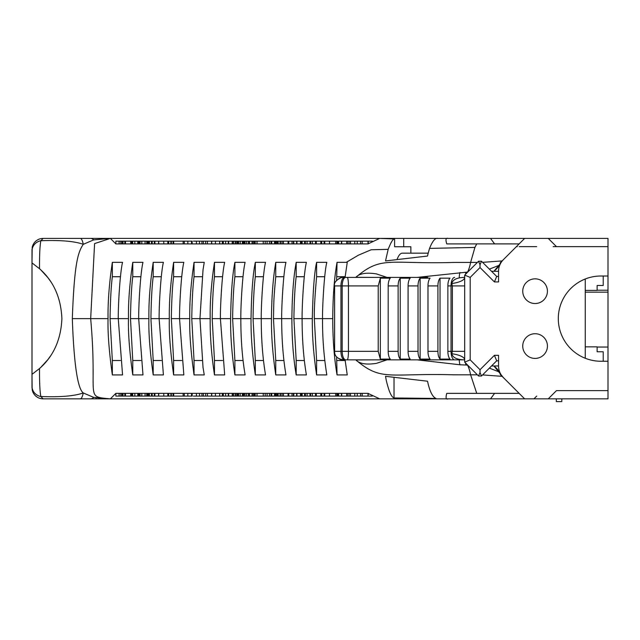 <?xml version="1.0" encoding="UTF-8"?>
<svg xmlns="http://www.w3.org/2000/svg" width="640" height="640" viewBox="0 0 640 640"><rect width="100%" height="100%" fill="white"/><g stroke="black" fill="none" stroke-linecap="round" stroke-linejoin="round"><path stroke-width="0.96" d="M503.384 377.6L493.912 365.96L498.56 365.96A16.464 16.464 0 0 0 503.384 377.6L524.632 398.848L548.248 398.848L556.48 390.616L608 390.616L608 398.848L608 361.24L600.232 361.24A42.616 42.616 0 0 1 558.304 318.624A42.616 42.616 0 0 1 600.232 276.016L608 276.016L608 238.408L524.632 238.408L503.384 259.656A16.464 16.464 0 0 0 498.56 271.296L498.56 281.936L494.416 281.936L496.688 276.44L481.488 261.248L478.56 261.248L464.688 275.12L464.688 362.136L478.56 376.008L481.488 376.008L496.688 360.816L498.56 360.816M608 276.016L608 290.216L597.128 290.216M608 361.24L608 290.216M590.008 246.64L556.48 246.64L608 246.64L556.48 246.64L548.248 238.408L533.944 238.408M498.56 365.96L498.56 355.32L494.416 355.32L480.024 369.712L470.184 359.864L470.184 277.392L480.024 267.544L494.416 281.936M535.08 278.84A12.352 12.352 0 0 1 545.776 297.36A12.352 12.352 0 0 1 524.392 297.36A12.352 12.352 0 0 1 535.08 278.84M535.08 333.72A12.352 12.352 0 0 1 545.776 352.248A12.352 12.352 0 0 1 524.384 352.248A12.352 12.352 0 0 1 535.08 333.72M494.416 355.32L496.688 360.816L494.68 362.816M480.024 369.712L480.024 372.472L481.488 376.008M494.464 363.04L491.544 365.96L493.912 365.96A27.44 27.44 -29.1 0 1 501.112 374.864L500.4 373.544M480.024 372.472L478.56 376.008M470.184 359.864L464.688 362.136M470.184 277.392L464.688 275.12M480.024 267.544L480.024 264.784L478.56 261.248M480.024 264.784L481.488 261.248M498.56 276.44L496.688 276.44L493.48 273.24M452.864 238.408L437.944 238.408C435.32 237.64 432.528 240.968 429.552 248.392L474.912 247.424L476.76 243.88L519.144 243.896L501.56 261.48L500.632 263.296A27.44 27.44 -150.9 0 1 493.912 271.296L498.56 271.296M499.88 264.576L500.36 262.672L501.56 261.48M397.056 259.48A27.856 8.376 -90 0 1 402.368 253.168L428.176 253.168L427.52 256.04L385.52 260.944L388.184 249.288C391.056 241.968 393.2 238.52 394.616 238.952L379.664 238.408L368.008 243.896L368.008 241.152L372.288 241.152M464.688 351.344L452.376 351.344L451.808 353.72A21.952 6.736 180 0 1 464.688 359.848L427.728 359.856M451.808 283.536C452.672 279.6 456.968 277.552 464.688 277.4A21.952 6.736 0 0 1 451.808 283.536L452.376 285.912L452.376 351.344L451.024 351.344A8.504 3.592 90 0 0 454.624 359.856L464.688 359.856C456.96 359.704 452.672 357.656 451.808 353.72M427.728 277.4L344.072 277.4M499.88 372.68L500.36 374.584L519.144 393.36L494.576 393.36L490.552 398.848L379.664 398.848L368 393.36L115.856 393.36L115.856 396.104L119.128 396.104L119.128 393.36M491.544 271.296L493.912 271.296L500.632 263.296M391.208 359.856L368.856 359.856M389.888 359.856L392.752 359.856M387 359.856L376.4 363.36C366.344 364.928 359.504 363.792 355.88 359.96L355.776 359.856M338.912 358.72A8.504 8.464 -90 0 0 343.136 359.856L454.624 359.856M387 277.4L376.4 273.896C366.344 272.328 359.504 273.464 355.88 277.296L355.776 277.4M389.888 277.4L392.752 277.4M391.208 277.4L368.856 277.4M585.256 358.264L585.256 278.992M385.52 376.312L427.52 381.216L428.176 384.096C430.248 392.352 432.864 397.144 436.024 398.456L394.024 397.96C391.392 397.136 388.776 391.12 386.176 379.92L385.52 376.312M110.064 318.624L118.264 318.624L122.56 374.928L112.344 374.928L112.344 360.512L110.064 318.624C110.336 300.48 111.096 286.512 112.344 276.712L112.344 262.328L122.56 262.328C120.112 272.064 118.152 304.024 118.264 318.624L128.48 318.624C128.08 332.912 129.512 351.68 132.768 374.92L132.768 360.512L130.488 318.624C130.768 300.48 131.528 286.512 132.768 276.712L132.768 262.328L142.984 262.328C140.536 272.064 138.584 304.024 138.688 318.624L148.904 318.624C148.512 332.92 149.944 351.68 153.2 374.92L153.2 360.512L150.92 318.624C151.192 300.48 151.952 286.512 153.2 276.712L153.2 262.328L163.408 262.328C160.96 272.064 159.008 304.024 159.12 318.624L169.328 318.624C168.936 332.92 170.368 351.688 173.624 374.92L173.624 360.512L171.344 318.624C171.616 300.48 172.376 286.512 173.624 276.712L173.624 262.328L183.84 262.328C181.384 272.064 179.432 304.032 179.544 318.624L189.76 318.624C189.36 332.92 190.792 351.688 194.048 374.92L204.264 374.92L203.024 367.448L199.968 318.624L210.184 318.624C209.928 301.688 211.36 282.92 214.48 262.328L224.688 262.328C222.112 272.472 220.232 306.552 220.4 318.624L224.688 374.92L214.48 374.92C211.424 354.528 209.992 335.76 210.184 318.624M214.48 374.92L214.48 360.512L212.192 318.624L230.608 318.624C231.048 292.704 232.48 273.944 234.904 262.328L245.12 262.328C242.536 272.472 240.656 306.552 240.824 318.624C240.84 339.408 242.272 358.176 245.12 374.92L234.904 374.92C231.848 354.52 230.416 335.76 230.608 318.624M234.904 374.92L234.904 360.512L232.624 318.624L251.032 318.624C251.496 292.488 252.928 273.72 255.328 262.328L265.544 262.328C262.968 272.472 261.08 306.552 261.248 318.624C261.264 339.408 262.696 358.176 265.544 374.92L255.328 374.92C252.28 354.52 250.848 335.76 251.032 318.624M255.328 374.92L255.328 360.512L253.048 318.624L271.464 318.624C271.624 296.92 273.056 278.16 275.76 262.328L285.968 262.328C283.336 272.32 281.472 308.336 281.672 318.624C281.696 339.416 283.128 358.184 285.968 374.92L275.76 374.92C272.696 354.4 271.264 335.64 271.464 318.624M291.888 318.624C292.096 295.528 293.528 276.76 296.184 262.328L306.4 262.328C303.816 272.472 301.936 306.544 302.104 318.624C302.12 339.408 303.552 358.176 306.4 374.92L296.184 374.92C293.36 358.384 291.928 339.624 291.888 318.624L273.472 318.624C273.936 300.432 273.448 301.568 275.76 276.712L275.76 262.328M296.184 262.328L296.184 276.712C294.936 286.512 294.176 300.48 293.904 318.624L312.312 318.624C312.936 291.024 314.368 272.256 316.608 262.328L326.824 262.328C324.192 272.328 322.32 308.296 322.528 318.624L332.744 318.624C332.768 339.336 334.2 358.104 337.04 374.92L347.248 374.92L345.072 359.856M316.608 262.328L316.608 276.712C314.864 296.272 314.104 310.24 314.328 318.624L316.608 360.512L316.608 374.92C313.56 354.528 312.128 335.768 312.312 318.624M316.608 374.92L326.824 374.92C323.848 356.384 322.416 337.616 322.528 318.624L314.328 318.624M374.104 359.856L355.888 359.96C381.608 381.808 388.888 372.936 453.84 374.808L477.392 374.832M548.248 398.848L608 398.848L524.632 398.848L519.144 393.36L446.76 393.36L476.752 393.36L470.608 374.808A27.856 10.208 90 0 0 467.528 365.112A67.776 36.456 14.6 0 1 466.384 365.072L465.792 363.232L466.384 365.072M446.76 393.36C445.528 397.928 446 399.76 448.184 398.848M394.024 397.96L394.024 377.4M410.864 253.168L410.864 246.76L394.616 246.76L394.616 238.952M388.184 249.288L386.872 249.384L388.184 249.288M520.072 242.968L519.144 243.896L494.576 243.896L490.552 238.408L389.88 238.408M394.616 246.76L403.712 246.76L403.712 238.408M428.176 253.16L429.552 248.4M386.872 249.384L371.152 249.76L358.344 255.216L371.152 249.76L386.872 249.376M332.744 318.624C332.912 295.984 334.344 277.216 337.04 262.328L347.248 262.328L345.072 277.4M194.048 262.328L204.264 262.328L203.024 269.8L199.968 318.624L191.768 318.624C192.048 300.48 192.808 286.512 194.048 276.712L194.048 262.328C190.928 283.392 189.496 302.16 189.76 318.624M131.472 241.152L139.12 241.152L139.12 243.896L368.008 243.896M374.104 277.4L355.888 277.296C381.608 255.448 388.888 264.32 453.84 262.448L477.392 262.416M474.912 247.424L470.608 262.448A27.856 10.208 -90 0 1 467.528 272.144A67.776 36.456 -14.6 0 0 466.384 272.184L465.792 274.024M482.584 262.344L502.128 260.912M524.632 398.848L490.552 398.848M379.656 398.848L110.368 398.848L115.856 393.36L110.376 398.848L61.92 398.848M39.536 368.52L32 374.336L32.128 387.872A11.144 10.432 180 0 0 40.848 396.528C60.264 397.264 74.408 396.072 83.28 392.952C77.6 388.792 73.944 364.016 72.312 318.624L90.672 318.624L94.592 243.592L110.368 238.408L43.144 238.408L40.848 240.728C39.856 245.96 39.416 255.296 39.536 268.736C53.512 281.024 60.968 297.656 61.896 318.624C60.968 339.6 53.512 356.232 39.536 368.52C39.416 381.992 39.856 391.328 40.848 396.528L43.144 398.848L110.216 398.848C83.912 396.36 97.912 399.336 90.672 318.624L108.048 318.624C107.792 302.136 109.216 283.368 112.344 262.328M43.704 398.848L45.448 398.848M47.296 398.848L47.928 398.848M426.304 398.848L528.8 398.848M542.064 398.848L556.32 398.848L556.32 401.592L561.808 401.592L561.808 398.848L582.504 398.848L561.808 398.848M585.664 398.848L600.904 398.848M96.152 397.864L96.152 398.848L90.48 398.848A27.856 10.16 90 0 0 93.72 397.392L110.224 398.848M608 238.408L490.552 238.408M119.128 243.896L119.128 241.152L115.856 241.152L115.856 243.896L110.368 238.408L420.92 238.408M138.144 241.152L138.144 243.896L115.856 243.896L110.368 238.408L104.856 238.408M99.704 238.408L64.784 238.408M528.8 238.408L524.632 238.408M541.672 238.408L557.928 238.408M556.664 238.408L541.728 238.408M64.832 238.408L60.264 238.408M91.336 238.408L96.152 238.408M603.216 276.016L603.216 285.48L597.128 285.48L597.128 290.408L585.256 290.408M585.256 346.848L597.128 346.848L597.128 351.776L603.216 351.776L603.216 361.24M597.128 347.04L608 347.04M590.008 390.616L556.48 390.616M608 246.64L553.152 246.64M536.688 246.64L519.144 246.64M517.296 246.64L516.4 246.64M608 292.168L585.256 292.168M253.048 318.624C253.328 300.48 254.088 286.512 255.328 276.712L255.328 262.328M275.76 374.92L275.76 360.512L273.472 318.624M337.04 262.328L336.64 280.408M336.64 356.856L337.04 374.92M293.904 318.624L296.184 360.512L296.184 374.92M112.344 374.928C109.088 351.68 107.656 332.912 108.048 318.624M128.48 318.624C128.216 302.144 129.648 283.376 132.768 262.328M130.488 318.624L138.688 318.624L142.984 374.92L132.768 374.92M148.904 318.624C148.64 302.152 150.072 283.384 153.2 262.328M150.92 318.624L159.12 318.624L163.408 374.92L153.2 374.92M169.328 318.624C169.064 302.16 170.496 283.392 173.624 262.328M171.344 318.624L179.544 318.624L183.84 374.92L173.624 374.92M194.048 374.92L194.048 360.512L191.768 318.624M212.192 318.624C212.472 300.48 213.232 286.512 214.48 276.712L214.48 262.328M232.624 318.624C232.896 300.48 233.656 286.512 234.904 276.712L234.904 262.328M171.304 243.896L171.304 241.152L192.152 241.152L191.544 241.152L191.544 243.896M171.304 241.152L170.896 241.152L170.896 243.896M275.44 243.896L275.44 241.152L280.088 241.152L280.088 243.896M271.424 243.896L271.424 241.152L275.048 241.152L274.512 241.152L274.512 243.896M272.568 241.152L270.528 241.152M141.816 243.896L141.816 241.152L146.784 241.152L146.744 243.896M146.784 243.896L146.784 241.152L149.064 241.152L149.064 243.896M167.12 241.152L168.696 241.152L168.696 243.896M168.056 241.152L171.528 241.152M139.384 241.152L142.384 241.152M151.768 241.152L154.424 241.152L154.272 243.896M147.336 243.896L147.336 241.152L147.256 243.896M154.424 243.896L154.424 241.152L158.96 241.152M283.44 243.896L283.44 241.152L300.464 241.152L300.464 243.896M300.504 241.152L300.976 241.152M149.384 243.896L149.384 241.152L151.864 241.152M193.376 241.152L211.56 241.152L211.56 243.896M338.552 241.152L341.96 241.152M296.944 243.896L296.944 241.152L293.672 241.152L293.864 243.896M235.48 243.896L235.48 241.152L237.704 241.152M228.6 243.896L228.6 241.152L232.152 241.152M286.104 241.152L280.456 241.152L282.024 241.152L281.96 243.896M316.312 243.896L316.312 241.152L320.816 241.152L320.816 243.896M320.816 241.152L321.704 241.152L321.704 243.896M315.928 243.896L315.928 241.152L315.496 241.152L316.312 241.152M279.432 241.152L280.456 241.152L280.456 243.896M300.544 243.896L300.544 241.152L305.544 241.152M296.808 243.896L296.808 241.152L296.768 243.896M207.44 243.896L207.44 241.152M211.56 241.152L219.672 241.152L219.672 243.896M305.296 243.896L305.296 241.152L310.6 241.152L310.6 243.896M321.104 241.152L335.784 241.152L335.648 243.896M215.424 243.896L215.424 241.152M219.672 241.152L223.336 241.152L223.336 243.896M311.296 241.152L315.736 241.152M278.144 243.896L278.144 241.152L276.232 241.152L276.232 243.896M310.112 243.896L310.112 241.152L309.984 243.896M362.136 243.896L362.136 241.152L368.008 241.152M339.488 241.152L338.632 241.152L338.632 243.896M341.536 243.896L341.536 241.152L346.76 241.152L346.76 243.896M347.32 243.896L347.32 241.152L361.552 241.152M341.712 243.896L341.712 241.152M121.088 241.152L131.304 241.152L130.712 241.152L130.712 243.896M368.256 241.152L368.256 243.896M362.176 243.896L362.176 241.152L362.168 243.896M362.792 241.152L362.176 241.152L362.792 241.152M132.424 241.152L132.424 243.896M138.144 243.896L139.12 243.896M139.12 241.152L139.44 243.896M173.696 243.896L173.696 241.152L173.064 241.152L173.064 243.896M119.128 241.152L120.824 241.152L120.824 243.896M167.808 243.896L167.808 241.152L158.568 241.152L158.832 243.896M257.064 241.152L266.528 241.152M237.12 243.896L237.12 241.152L238.072 241.152L237.12 241.152L238.072 241.152L238.072 243.896M335.456 241.152L337.024 241.152L336.96 243.896M228.24 241.152L228.24 243.896M238.6 243.896L238.568 241.152L241.704 241.152M232.648 243.896L232.648 241.152L235.48 241.152M232.648 241.152L232.216 241.152L232.216 243.896M252.032 243.896L252.032 241.152L253.152 241.152L253.152 243.896M253.152 241.152L254.344 241.152L254.312 243.896M267.128 243.896L267.088 241.152L271.024 241.152L271.024 243.896L271.056 241.152M243.992 243.896L243.992 241.152L244.944 241.152L244.944 243.896M254.64 243.896L254.64 241.152L255.168 241.152L254.344 241.152L254.344 243.896M225.64 243.896L225.64 241.152L228.152 241.152L224.08 241.152M248.776 241.152L252.032 241.152L248.48 241.152L249.464 241.152L249.464 243.896M255.168 243.896L255.168 241.152L256.04 241.152M265.192 243.896L265.192 241.152L267.088 241.152L267.088 243.896M268.704 241.152L269.304 241.152M337.024 243.896L337.024 241.152L337.704 241.152L337.704 243.896M257.824 241.152L263.248 241.152L263.248 243.896M245.016 243.896L245.016 241.152L248.48 241.152L248.48 243.896M242.408 243.896L242.408 241.152L243.584 241.152L243.584 243.896M222.552 243.896L222.496 241.152M238.344 243.896L238.344 241.152L238.568 243.896M255.168 241.152L257.032 241.152L257.032 243.896M378.224 285.912L380.344 278.152L390.288 278.16A8.504 3.592 90 0 0 388.184 285.912L388.184 351.344A8.504 3.592 90 0 0 390.288 359.088L380.344 359.096L378.224 351.344L378.224 285.912L348.456 285.912A8.504 1.264 -90 0 0 347.192 277.4M418.024 285.912A8.504 3.592 -90 0 1 420.136 278.16L430.088 278.16A8.504 3.592 90 0 0 427.976 285.912L427.976 351.344A8.504 3.592 90 0 0 430.088 359.088L420.136 359.088A8.504 3.592 -90 0 1 418.024 351.344L418.024 285.912L408.08 285.912L408.08 351.344A8.504 3.592 90 0 0 410.184 359.088L400.24 359.088A8.504 3.592 -90 0 1 398.128 351.344L398.128 285.912A8.504 3.592 -90 0 1 400.24 278.16L410.184 278.16A8.504 3.592 90 0 0 408.08 285.912M437.92 285.912A8.504 3.592 -90 0 1 440.032 278.16L449.984 278.16A8.504 3.592 90 0 0 447.872 285.912L447.872 351.344A8.504 3.592 90 0 0 449.984 359.088L440.032 359.088A8.504 3.592 -90 0 1 437.92 351.344L437.92 285.912L427.976 285.912M324.72 276.712L316.608 276.712M337.04 276.712L345.144 276.712M275.76 276.712L283.864 276.712M296.184 276.712L304.296 276.712M417.144 277.4L466.368 272.208M448.184 238.408C445.856 237.656 445.384 239.48 446.768 243.896L476.768 243.896M50.32 281.024L48.264 278.168M47.832 277.608L40.832 269.912M32.304 246.96A11.144 11.144 180 0 1 43.144 238.408A11.144 11.144 0 0 0 33.496 243.976L32.304 246.96A33.92 9.032 62.8 0 0 32.2 247.456L32 262.92L39.536 268.736M33.496 243.976L32 249.552L32 387.704L33.496 393.28A11.144 11.144 0 0 0 43.144 398.848A11.144 11.144 0 0 1 32.304 390.296L33.496 393.28M72.312 318.624C74.352 264 77.768 252.424 83.304 244.312C74.472 241.192 60.32 240 40.848 240.728A11.144 10.432 180 0 0 32.128 249.384M110.328 238.408L93.712 239.864A27.856 10.152 -90 0 0 90.472 238.408M93.712 239.864L83.304 244.312A27.856 4.792 -90 0 0 80.352 238.408M112.344 276.712L120.456 276.712M255.328 276.712L263.44 276.712M234.904 276.712L243.016 276.712M214.48 276.712L222.584 276.712M153.2 276.712L161.304 276.712M132.768 276.712L140.88 276.712M194.048 276.712L202.16 276.712M173.624 276.712L181.736 276.712M465.792 274.016L466.384 272.184M499.48 265.192L489.368 269.128M47.832 359.648L40.832 367.344M48.264 359.088L50.32 356.232M440.032 278.16L440.032 359.088M420.136 278.16L420.136 359.088M400.24 278.16L400.24 359.088M380.344 278.152L380.344 359.104M345.144 360.512L337.04 360.512M324.712 360.512L316.608 360.512M304.288 360.512L296.184 360.512M275.76 360.512L283.864 360.512M263.44 360.512L255.328 360.512M243.008 360.512L234.904 360.512M222.584 360.512L214.48 360.512M202.16 360.512L194.048 360.512M181.728 360.512L173.624 360.512M161.304 360.512L153.2 360.512M140.88 360.512L132.768 360.512M120.448 360.512L112.344 360.512M80.336 398.848A27.856 4.784 90 0 0 83.28 392.952L93.72 397.392M309.984 393.36L309.984 396.104L271.424 396.104L271.424 393.36M362.168 393.36L362.168 396.104L362.176 393.36L368 393.36L368.008 396.104L362.136 396.104L362.136 393.36M293.4 393.36L293.4 396.104L283.44 396.104L283.44 393.36M158.96 396.104L151.768 396.104M225.264 396.104L274.536 396.104L274.512 393.36M154.272 393.36L154.272 396.104L154.424 393.36M130.712 393.36L130.712 396.104L125.496 396.104L125.496 393.36M125.44 393.36L125.496 396.104M300.464 393.36L300.464 396.104L296.944 396.104L296.944 393.36M167.12 396.104L168.696 396.104L168.696 393.36M142.384 396.104L139.384 396.104M305.296 393.36L305.432 396.104M149.064 393.36L149.064 396.104L142.432 396.104M171.528 396.104L168.056 396.104M139.12 393.36L139.12 396.104L131.472 396.104M222.496 396.104L215.424 396.104L215.424 393.36M281.96 393.36L282.024 396.104L279.432 396.104M320.816 393.36L320.816 396.104L316.312 396.104L316.312 393.36M321.704 393.36L321.704 396.104L320.816 396.104M316.312 396.104L315.496 396.104L315.928 396.104L315.928 393.36M191.544 393.36L191.544 396.104L173.064 396.104L173.696 396.104L173.696 393.36M283.392 393.36L283.44 396.104M277.288 393.36L277.288 396.104L275.44 396.104L275.44 393.36M302.136 393.36L302.136 396.104L300.544 396.104L300.544 393.36M296.944 396.104L296.808 393.36M310.6 393.36L310.6 396.104L310.112 396.104L310.112 393.36M296.768 393.36L296.768 396.104L293.672 396.104L293.864 393.36M120.824 393.36L120.824 396.104L119.128 396.104M211.56 393.36L211.56 396.104L193.376 396.104M151.52 393.36L151.52 396.104L149.384 396.104L149.384 393.36M305.544 396.104L302.584 396.104M219.672 393.36L219.672 396.104M219.712 396.104L219.712 393.36L219.72 396.104M207.44 396.104L207.44 393.36M215.424 396.104L211.56 396.104M203.376 396.104L203.376 393.36L203.376 396.104M124.816 393.36L124.816 396.104L121.088 396.104M368.256 393.36L368.008 396.104M362.176 396.104L362.792 396.104L362.176 396.104M347.32 393.36L347.32 396.104L362.136 396.104M346.76 393.36L346.76 396.104L341.712 396.104L341.712 393.36M271.72 393.36L271.72 396.104L270.528 396.104M315.736 396.104L311.296 396.104M147.256 393.36L147.256 396.104L147.336 393.36M173.064 393.36L173.064 396.104L171.304 396.104L171.304 393.36M170.896 393.36L170.896 396.104L171.304 396.104M341.96 396.104L335.456 396.104M167.808 393.36L167.808 396.104L158.568 396.104L158.832 393.36M335.648 393.36L335.784 396.104L321.104 396.104M138.144 396.104L138.144 393.36M139.44 393.36L139.12 396.104M237.704 396.104L235.48 396.104L235.48 393.36M232.152 396.104L228.6 396.104L228.6 393.36M372.288 396.104L368.256 396.104M341.712 396.104L341.536 393.36M336.96 393.36L336.96 396.104L337.024 393.36M310.784 396.104L306.136 396.104M237.12 393.36L237.12 396.104L238.072 396.104L237.12 396.104L238.072 396.104L238.072 393.36M244.944 393.36L244.944 396.104L243.656 396.104L243.992 393.36M266.528 396.104L263.248 396.104L263.248 393.36M243.584 393.36L243.584 396.104L242.408 396.104L242.408 393.36M241.704 396.104L238.344 396.104L238.344 393.36M254.776 396.104L245.016 396.104L245.016 393.36M271.056 396.104L271.056 393.36L271.056 396.104L267.088 396.104L267.128 393.36M247.28 396.104L249.464 396.104L249.464 393.36M286.48 396.104L236.424 396.104M280.088 393.36L280.088 396.104L278.144 396.104L278.144 393.36M146.744 393.36L146.744 396.104L146.784 393.36M257.032 393.36L257.032 396.104L255.168 396.104L255.168 393.36M253.152 393.36L253.152 396.104M252.032 396.104L252.032 393.36M254.312 393.36L254.312 396.104L254.344 393.36M224.08 396.104L228.24 396.104L228.24 393.36M238.568 393.36L238.568 396.104L238.6 393.36M232.216 393.36L232.216 396.104L235.48 396.104M417.144 359.856L460.016 364.776L466.368 365.04M482.584 374.912L502.128 376.344M499.48 372.064L489.368 368.128M32.128 387.872L32.2 389.8A33.92 9.032 117.2 0 0 32.304 390.296A11.144 11.144 0 0 0 43.144 398.848M464.688 285.912L451.024 285.912A8.504 3.592 -90 0 1 454.624 277.4M447.872 285.912L451.024 285.912L451.024 351.344L447.872 351.344M358.344 255.216L346.312 262.328M334.616 351.344C334.424 355.896 337.256 358.728 343.112 359.856L344.552 359.856A8.504 3.592 90 0 1 340.952 351.344L340.952 285.912L342.184 285.912L342.184 351.344L334.616 351.344L334.616 285.912L340.952 285.912A8.504 3.592 -90 0 1 344.552 277.4L343.128 277.4C342.6 276.48 332.848 280.88 334.616 285.912L334.672 285.912M145.064 243.896L145.064 241.152M187.824 243.896L187.824 241.152M140.04 243.896L140.04 241.152M154.888 243.896L154.888 241.152M151.52 243.896L151.52 241.152M201.936 243.896L201.936 241.152M199.504 243.896L199.504 241.152M196.432 243.896L196.432 241.152M296.616 243.896L296.616 241.152M235.888 243.896L235.888 241.152M288.08 243.896L288.08 241.152M301.448 243.896L301.448 241.152M211.72 243.896L211.72 241.152M205.648 243.896L205.648 241.152M203.376 243.896L203.376 241.152L203.376 243.896M329.496 243.896L329.496 241.152M219.712 243.896L219.712 241.152L219.72 243.896M312.296 243.896L312.296 241.152M304.6 243.896L304.6 241.152M307.096 243.896L307.096 241.152M324.12 243.896L324.12 241.152M292.008 243.896L292.008 241.152M341.424 243.896L341.424 241.152M360.552 243.896L360.552 241.152M357.256 243.896L357.256 241.152M354.776 243.896L354.776 241.152M122.016 243.896L122.016 241.152M137.8 243.896L137.8 241.152M134.824 243.896L134.824 241.152M124.816 243.896L124.816 241.152M348.984 243.896L348.984 241.152M183.136 243.896L183.136 241.152M125.496 243.896L125.496 241.152M163.768 243.896L163.768 241.152M240.208 243.896L240.208 241.152M235.44 243.896L235.44 241.152M233.792 243.896L233.792 241.152M269.448 243.896L269.448 241.152M147.424 243.896L147.424 241.152M246.656 243.896L246.656 241.152M242.92 243.896L242.92 241.152M381.928 278.16A8.504 3.592 -90 0 1 383.416 277.4M388.184 285.912L398.128 285.912M338.88 278.56A8.504 8.464 90 0 1 343.136 277.4M378.224 351.344L348.456 351.344L348.456 285.912L342.184 285.912A8.504 3.592 -90 0 1 345.776 277.4M459.264 277.4A8.232 2.432 -93.1 0 1 460.016 272.48M466.04 272.224A8.232 2.512 87.2 0 0 465.512 274.304M437.92 351.344L427.976 351.344M418.024 351.344L408.08 351.344M398.128 351.344L388.184 351.344M347.192 359.856A8.504 1.264 90 0 0 348.456 351.344L342.184 351.344A8.504 3.592 90 0 0 345.776 359.856M292.008 396.104L292.008 393.36M154.888 396.104L154.888 393.36M140.04 396.104L140.04 393.36M307.096 396.104L307.096 393.36M132.424 396.104L132.424 393.36M280.456 396.104L280.456 393.36M187.824 396.104L187.824 393.36M288.08 396.104L288.08 393.36M276.232 396.104L276.232 393.36M301.448 396.104L301.448 393.36M296.616 396.104L296.616 393.36M201.936 396.104L201.936 393.36M199.504 396.104L199.504 393.36M196.432 396.104L196.432 393.36M183.136 396.104L183.136 393.36M304.6 396.104L304.6 393.36M211.72 396.104L211.72 393.36M205.648 396.104L205.648 393.36M122.016 396.104L122.016 393.36M360.552 396.104L360.552 393.36M357.256 396.104L357.256 393.36M354.776 396.104L354.776 393.36M312.296 396.104L312.296 393.36M348.984 396.104L348.984 393.36M163.768 396.104L163.768 393.36M329.496 396.104L329.496 393.36M341.424 396.104L341.424 393.36M235.888 396.104L235.888 393.36M265.192 396.104L265.192 393.36M147.424 396.104L147.424 393.36M269.448 396.104L269.448 393.36M246.656 396.104L246.656 393.36M242.92 396.104L242.92 393.36M137.8 396.104L137.8 393.36M134.824 396.104L134.824 393.36M324.12 396.104L324.12 393.36M145.064 396.104L145.064 393.36M225.64 396.104L225.64 393.36M240.208 396.104L240.208 393.36M235.44 396.104L235.44 393.36M233.792 396.104L233.792 393.36M232.648 396.104L232.648 393.36M381.928 359.088A8.504 3.592 90 0 0 383.416 359.856M459.264 359.856A8.232 2.432 93.1 0 0 460.016 364.776M466.04 365.032A8.232 2.512 -87.2 0 1 465.512 362.952M536.688 396.104L533.944 398.848M277.288 243.896L277.288 241.152M271.72 243.896L271.72 241.152M148.232 243.896L148.232 241.152M152.184 243.896L152.184 241.152M192.152 243.896L192.152 241.152M293.672 243.896L293.672 241.152M288.768 243.896L288.768 241.152M283.392 243.896L283.392 241.152M315.496 243.896L315.496 241.152M282.024 243.896L282.024 241.152M302.136 243.896L302.136 241.152M335.784 243.896L335.784 241.152M324.752 243.896L324.752 241.152M293.4 243.896L293.4 241.152M350.48 243.896L350.48 241.152M123.016 243.896L123.016 241.152M132.688 243.896L132.688 241.152M222.336 243.896L222.336 241.152M139.472 243.896L139.472 241.152M184.28 243.896L184.28 241.152M131.648 243.896L131.648 241.152M125.44 243.896L125.44 241.152M158.568 243.896L158.568 241.152M237.096 243.896L237.096 241.152M148.08 243.896L148.08 241.152M228.68 243.896L228.68 241.152M242.544 243.896L242.544 241.152M131.648 396.104L131.648 393.36M148.232 396.104L148.232 393.36M132.688 396.104L132.688 393.36M222.336 396.104L222.336 393.36M282.024 396.104L282.024 393.36M315.496 396.104L315.496 393.36M288.768 396.104L288.768 393.36M293.672 396.104L293.672 393.36M192.152 396.104L192.152 393.36M184.28 396.104L184.28 393.36M152.184 396.104L152.184 393.36M350.48 396.104L350.48 393.36M337.704 396.104L337.704 393.36M158.568 396.104L158.568 393.36M335.784 396.104L335.784 393.36M139.472 396.104L139.472 393.36M338.632 396.104L338.632 393.36M237.096 396.104L237.096 393.36M228.68 396.104L228.68 393.36M148.08 396.104L148.08 393.36M222.552 396.104L222.552 393.36M267.088 396.104L267.088 393.36M242.544 396.104L242.544 393.36M123.016 396.104L123.016 393.36M324.752 396.104L324.752 393.36M254.64 396.104L254.64 393.36M248.48 396.104L248.48 393.36M141.816 396.104L141.816 393.36M223.336 396.104L223.336 393.36M541.968 398.848L556.32 398.848"/></g></svg>
